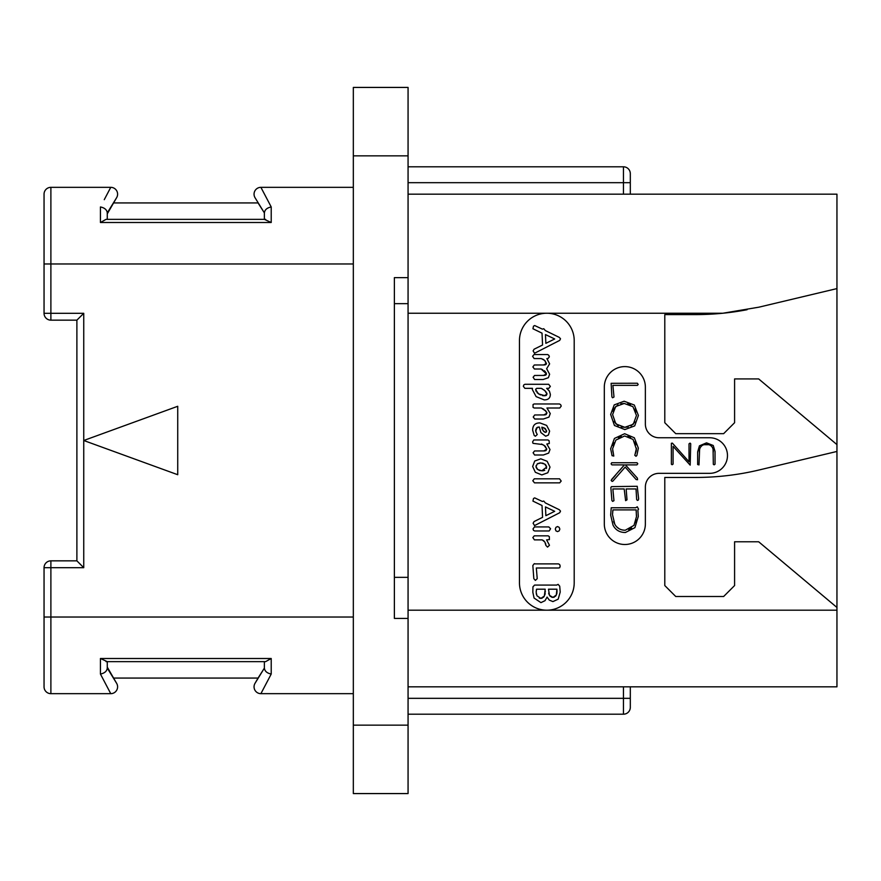 <?xml version="1.0" encoding="UTF-8"?>
<svg xmlns="http://www.w3.org/2000/svg" width="881" height="881" viewBox="0 0 881 881"><rect width="100%" height="100%" fill="white"/><g stroke="black" fill="none" stroke-linecap="round" stroke-linejoin="round"><path stroke-width="1.32" d="M408.068 155.86L353.325 155.86L353.325 87.428L408.068 87.428L408.068 277.647L394.38 277.647L394.38 618.407L394.38 577.352L408.068 577.352L408.068 277.647M353.325 155.86L353.325 793.572L408.068 793.572L408.068 725.14L353.325 725.14M394.38 618.407L408.068 618.407L408.068 725.14M408.068 303.648L394.38 303.648L394.38 277.647M408.068 618.407L408.068 577.352M630.311 686.828L630.311 707.355A6.839 6.839 0 0 1 623.462 714.194L408.068 714.194M408.068 194.172L836.95 194.172L836.95 686.828L408.068 686.828M623.462 686.828L623.462 698.325L630.311 698.325L630.311 707.355M747.088 309.716A273.694 273.694 0 0 1 722.916 313.229L758.959 307.161L836.95 288.594M408.068 313.229L546.837 313.229A27.366 27.366 0 0 1 574.203 340.606L574.203 582.826A27.366 27.366 0 0 1 546.837 610.192A27.366 27.366 0 0 1 519.46 582.826L519.46 340.606A27.366 27.366 0 0 1 546.837 313.229L722.916 313.229A273.694 273.694 0 0 1 695.583 314.594L664.792 314.594L664.792 422.715L675.738 433.661L723.642 433.661L734.589 422.715L734.589 378.918L758.662 378.918L836.95 444.608M836.95 607.461L758.662 541.771L734.589 541.771L734.589 585.557L723.642 596.503L675.738 596.503L664.792 585.557L664.792 477.447L695.583 477.447A273.694 273.694 0 0 0 758.959 470.014L836.95 451.446M659.043 473.339A13.689 13.689 0 0 0 645.366 487.028L645.366 523.975A20.527 20.527 0 0 1 624.838 544.502A20.527 20.527 0 0 1 604.311 523.975L604.311 387.133A20.527 20.527 0 0 1 624.838 366.606A20.527 20.527 0 0 1 645.366 387.133L645.366 424.08A13.689 13.689 0 0 0 659.043 437.758L709.679 437.758A17.785 17.785 0 0 1 727.475 455.554A17.785 17.785 0 0 1 709.679 473.339L659.043 473.339M542.564 359.052L543.72 359.668M544.359 375.427L534.558 375.471L533.104 377.255L534.613 379.513L543.125 379.513L548.367 377.707L549.623 374.249L546.649 368.699L549.623 363.864L546.859 358.567L547.96 358.567L549.359 356.827L548.863 355.373L547.652 354.558L534.018 354.558L532.587 356.287L534.128 358.567L541.231 358.567L544.777 360.461L546.286 364.117M545.813 364.558L545.152 364.822M544.381 364.954L534.282 364.987L532.873 366.925L534.404 369.007L541.11 369.007L542.74 369.8M544.161 370.659L545.328 371.617M546.154 372.707L546.297 374.524M545.835 374.998L545.152 375.284M542.685 408.597L543.973 409.357M544.733 414.918L534.69 414.973L533.225 416.999L534.734 419.015L543.357 419.015L548.951 417.098L550.262 413.541L546.936 408.002L559.765 408.002L561.23 406.086L560.679 404.72L559.457 403.961L534.095 403.961L533.027 404.577L533.049 407.352L534.172 408.002L541.308 408.002L546.077 411.229M546.694 412.198L546.936 413.189L543.808 414.973M546.308 414.422L545.592 414.753M537.917 427.142L539.315 427.043L540.879 432.571L545.702 436.227L548.423 435.038L549.623 431.117L546.627 425.413L539.921 422.913C535.075 422.913 532.664 425.369 532.664 430.291L534.194 435.478L535.406 436.227L537.267 434.52L536 432.175M535.703 431.261L537.102 427.494M544.667 450.918L534.558 450.962L533.104 452.779L534.613 455.003L543.357 455.003L548.676 453.087L550.008 449.53L546.826 444.002L549.315 443.528L549.127 440.786L547.982 439.96L533.809 439.96L532.587 441.932L533.038 443.352L542.85 444.575M544.073 445.29L546.804 449.189L543.742 450.962M546.198 450.411L545.504 450.753M543.225 540.394L544.095 541.099M545.438 543.137L545.78 544.249M535.329 563.884L534.282 563.675L532.84 565.514L533.82 578.663L535.373 580.403L537.223 578.663L536.32 568.003L558.543 568.003L559.721 567.694L560.173 566.087L559.677 564.534L558.466 563.884L535.329 563.884M534.536 353.248L559.688 340.407L560.514 338.778L559.303 337.39L545.35 330.573L543.764 328.723L542.41 329.142L534.69 325.552L533.49 326.168L532.939 328.756L542.024 333.15L542.564 345.011L534.095 349.206L533.104 350.902L534.536 353.248M545.857 343.348L545.471 334.582L554.689 338.976L545.857 343.348M541.11 369.007L546.451 373.885L543.5 375.471M544.777 360.461L546.451 363.501L543.533 364.987M544.227 399.897C548.301 399.897 550.339 398.025 550.339 394.27L549.392 391.098L546.649 388.334L548.874 388.334L550.339 386.385L548.676 384.292L524.911 384.292L523.81 384.909L523.325 386.307L524.867 388.334L532.465 388.334L532.311 389.479L536.122 396.626L544.227 399.897M544.998 395.734L538.544 393.906L535.637 389.589L536.705 388.334L541.231 388.334L544.854 390.613L547.013 394.159L544.15 395.778L542.289 395.58M540.416 394.952L537.014 392.629M535.989 391.164L535.758 389.039M535.637 389.589L536.705 388.334M541.231 388.334L542.465 388.917M543.676 389.677L545.956 391.726M546.727 392.926L547.013 394.159M546.44 395.283L545.78 395.591M545.196 410.326L546.936 413.189M536.474 433.089L535.604 430.369L536.441 428.067L538.853 427.043M544.183 427.891L546.649 431.084L545.548 432.373L543.302 430.93L541.771 427.23L545.174 428.474L546.649 431.084L546.198 432.108L544.744 432.175M543.995 431.657L543.302 430.93M542.52 429.763L542.013 428.54M541.771 427.23L543.037 427.472M546.649 431.084L545.548 432.373M541.485 444.002L545.13 446.116L546.804 449.189M541.826 474.925L547.828 472.745L550.008 467.095L547.145 461.292L540.791 458.814L534.723 461.027L532.664 466.501L535.351 472.282L541.826 474.925M541.826 470.806L537.751 469.54L535.989 466.578L537.267 463.902L540.824 462.932L544.788 464.111L546.649 467.095L541.826 470.806L543.291 470.707M540.317 470.663L538.974 470.245M537.751 469.54L536.793 468.67M536.199 467.679L536.133 465.531M537.267 463.902L538.269 463.351M539.48 463.032L540.824 462.932M542.244 463.065L543.544 463.461M544.788 464.111L545.791 464.959M546.429 465.961L546.44 468.461M544.744 470.3L543.412 470.685M534.503 482.865L559.688 482.865L561.197 481.037L559.534 478.812L534.282 478.812L532.796 480.751L534.503 482.865M534.536 525.583L559.688 512.742L560.514 511.123L559.303 509.725L545.35 502.919L543.764 501.058L542.41 501.487L534.69 497.886L533.49 498.514L532.939 501.102L542.024 505.496L542.564 517.345L534.095 521.541L533.104 523.248L534.536 525.583M545.857 515.682L545.471 506.927L554.689 511.31L545.857 515.682M557.552 531.606L559.171 530.858L559.842 529.074L559.138 527.312L557.552 526.552L555.966 527.312L555.294 529.074L555.933 530.869L557.552 531.606M534.69 530.968L549.182 530.968L550.57 528.743L548.83 526.926L534.459 526.926L533.027 528.897L533.49 530.362L534.69 530.968M547.553 547.101L549.469 545.262L546.605 539.877L549.392 539.635L549.337 536.639L548.158 535.835L534.249 535.835L532.84 537.575L534.426 539.877L542.222 539.877L544.865 542.057L545.89 545.416L547.553 547.101M540.945 602.626L545.009 600.688L547.09 597.076L549.281 600.093L552.916 601.602L558.18 599.168L560.206 592.054L559.721 586.184L558.136 584.367L556.627 585.083L534.58 585.083L532.95 586.823L532.84 592.318L534.084 598.067L540.945 602.626M554.325 597.142L552.949 597.406L549.502 595.347L548.489 589.202L556.913 589.202L556.329 595.005L552.949 597.406L551.583 597.186M542.255 598.133L540.868 598.397L536.981 595.798L536.166 592.318L536.551 589.202L545.196 589.202L544.359 596.03L540.868 598.397L539.282 598.111M550.427 596.492L549.502 595.347M548.973 594.268L548.665 593.133M556.913 589.202L557.034 591.889M556.957 592.935L556.726 593.937M556.329 595.005L555.471 596.327M536.518 594.653L536.254 593.497M536.166 592.318L536.199 591.217M536.32 590.171L536.551 589.202M545.262 590.964L545.317 592.01L545.262 590.964M545.207 593.431L544.887 594.763M544.359 596.03L543.434 597.329M613.099 452.449L612.724 450.665M612.967 445.61L614.035 442.747M618.407 437.791L621.314 436.436M627.834 436.359L630.609 437.505M634.948 441.899L636.082 444.784M635.509 453.087L634.772 455.246L635.983 456.27L636.853 455.51L638.362 448.143L634.342 437.78L624.651 433.716L614.431 438.43L610.665 448.781L612.053 455.675L613.782 456.061L612.603 448.781L615.852 440.082L624.651 435.974L633.065 439.421L636.434 449.266M636.324 450.411L635.84 452.25M615.632 475.09L611.15 480.365L612.064 481.411L612.846 481.158L625.169 467.106L636.137 479.539L637.558 479.749L637.359 478.086L625.411 464.882L636.897 464.882L637.8 463.758L637.007 462.745L611.711 462.745L611.073 463.846L611.943 464.882L624.42 464.882L619.861 470.245M638.637 498.899L637.227 486.29L611.535 486.631L610.841 487.468L611.91 500.54L612.658 501.377L613.958 500.683L612.857 488.955L624.188 488.955L625.62 500.661L626.997 499.846L626.16 488.955L636.027 488.955L636.666 499.582L637.415 500.43L638.273 500.133L638.637 498.899M713.07 449.321L713.324 464.309L714.117 464.827L715.031 464.221L715.031 451.435L713.247 445.5L706.529 442.846L699.437 445.83L697.653 451.953L697.653 464.529L698.996 464.904L699.602 449.574M700.439 447.295L701.882 445.654M703.886 444.707L708.831 444.685M710.813 445.588L712.244 447.152M612.581 397.783L613.991 397.001L612.89 385.36L637.415 385.36L638.174 384.446L637.337 383.235L611.128 383.312L611.91 396.946L612.581 397.783M624.86 429.576L634.683 425.897L638.406 415.48L634.32 405.04L624.111 401.218L614.211 404.897L610.665 414.455L614.442 425.49L624.86 429.576M628.164 426.977L624.849 427.318L615.852 423.926L612.603 414.61L615.676 406.537L624.244 403.465L632.932 406.648L636.467 415.48L633.285 424.257L624.849 427.318L621.281 426.933M618.275 425.787L614.057 421.415M612.967 411.361L613.914 408.861M614.266 408.266L617.999 404.842M620.874 403.806L624.244 403.465M627.635 403.828L630.521 404.908M634.882 409.081L636.06 412M635.036 421.911L630.994 425.941M636.467 448.143L635.146 453.968M624.42 464.882L611.678 479.407M625.411 532.498L634.926 527.642L638.285 516.464L637.877 509.923L638.56 509.174L637.282 506.795L635.642 507.775L611.227 507.775L610.665 515.11L613 525.087C615.522 530.021 619.662 532.498 625.411 532.498M625.29 530.23C620.444 530.219 616.931 528.182 614.762 524.151L612.504 514.669L612.934 509.901L636.137 509.901L636.467 516.673L634.001 525.362L625.29 530.23M619.013 528.688L616.667 526.816M614.762 524.151L613.628 521.607M612.504 514.669L612.581 513.16M612.736 511.575L612.934 509.901M636.137 509.901L636.313 511.938M636.445 514.702L636.467 516.673M636.181 519.823L635.366 522.697M631.644 528.071L628.737 529.69M699.349 452.272C699.338 447.096 701.683 444.465 706.375 444.398C711.011 444.453 713.324 446.953 713.324 451.92M671.377 443.264L671.377 464.221L672.115 464.728L673.073 464.1L673.073 446.337L690.175 465.135L690.715 443.716L690.065 443.11L689.019 443.837L689.019 461.754L672.39 443.132L671.377 443.264M76.889 560.845L76.889 320.155L83.739 313.306L83.739 440.5L177.731 474.716L177.731 406.284L83.739 440.5L83.739 567.694L76.889 560.845L50.889 560.845A6.839 6.839 0 0 0 44.05 567.694L50.889 567.694L50.889 560.845M44.05 313.306A6.839 6.839 0 0 0 50.889 320.155L50.889 313.306L44.05 313.306L44.05 194.172A6.839 6.839 0 0 1 50.889 187.334L83.739 187.334M83.739 693.666L50.889 693.666L110.753 693.666L100.434 674.042L100.434 658.503L271.216 658.503L271.216 674.042L260.897 693.666L353.325 693.666M83.739 313.306L50.889 313.306L50.889 187.334L110.753 187.334L110.345 188.094M104.266 199.668L110.753 187.334A6.839 6.839 0 0 1 116.677 197.597L113.594 202.927L258.056 202.927L264.377 212.894C264.763 209.777 267.042 207.795 271.216 206.958L263.474 192.223M261.514 188.501L260.897 187.334A6.839 6.839 0 0 0 254.972 197.597L264.377 212.894L264.377 219.358L271.216 222.497L100.434 222.497L271.216 222.497L271.216 206.958L260.897 187.334L353.325 187.334M260.897 187.334A6.839 6.839 -30 0 0 254.972 197.597A6.839 6.839 -30 0 1 260.897 187.334M265.61 219.358L106.039 219.358L100.434 222.497L100.434 206.958C104.608 207.795 106.887 209.777 107.273 212.894L116.677 197.597A6.839 6.839 30 0 0 110.753 187.334A6.839 6.839 30 0 1 116.677 197.597M106.039 219.358L107.273 219.358L107.273 212.894M107.273 213.874L113.594 202.927M353.325 263.97L44.05 263.97L44.05 194.172M106.039 661.642L265.61 661.642L271.216 658.503L100.434 658.503L107.273 661.642L107.273 668.106C106.887 671.223 104.608 673.205 100.434 674.042C104.608 673.205 106.887 671.223 107.273 668.106L116.677 683.403L107.273 667.126M110.753 693.666A6.839 6.839 150 0 0 116.677 683.403A6.839 6.839 0 0 1 110.753 693.666L106.127 684.878M265.61 661.642L264.377 661.642L264.377 668.106L254.972 683.403A6.839 6.839 0 0 0 260.897 693.666L263.474 688.777M113.594 678.073L258.056 678.073L264.377 668.106C264.763 671.223 267.042 673.205 271.216 674.042M254.972 683.403L258.056 678.073M44.05 567.694L44.05 686.828A6.839 6.839 0 0 0 50.889 693.666L50.889 567.694L83.739 567.694M408.068 166.806L623.462 166.806A6.839 6.839 0 0 1 630.311 173.645L630.311 194.172M623.462 714.194L623.462 698.325L408.068 698.325M836.95 610.192L408.068 610.192M44.05 617.03L353.325 617.03M630.311 182.675L623.462 182.675L623.462 194.172M623.462 166.806L623.462 182.675L408.068 182.675M50.889 320.155L76.889 320.155"/></g></svg>
